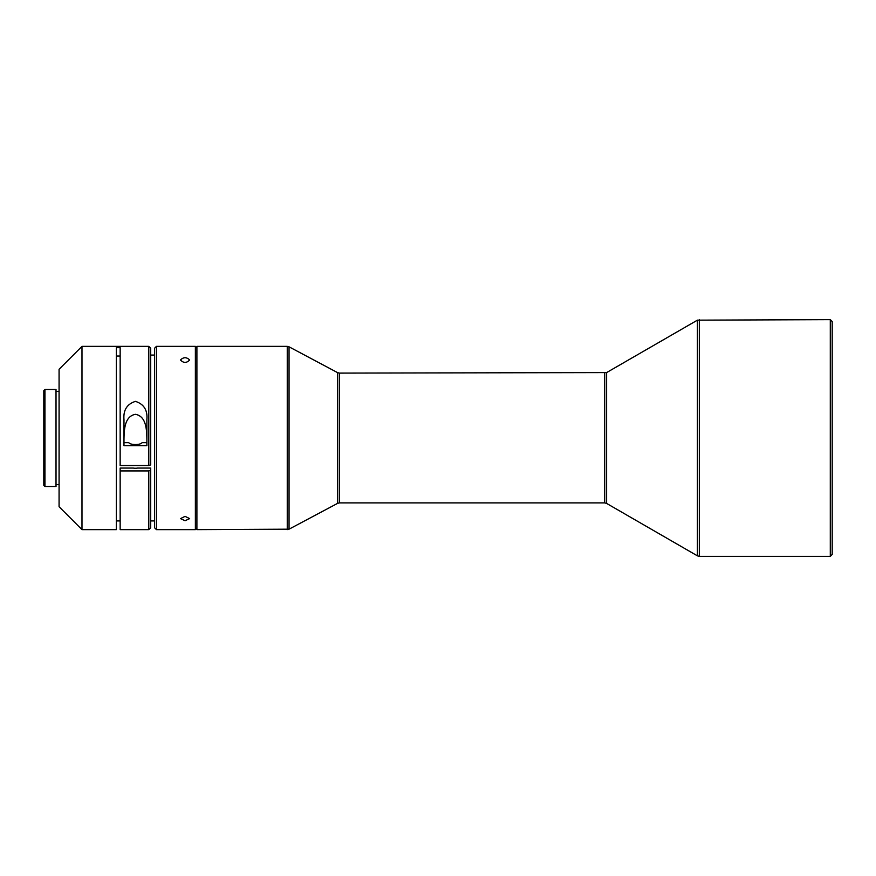 <?xml version="1.0" encoding="UTF-8"?>
<svg xmlns="http://www.w3.org/2000/svg" width="876" height="876" viewBox="0 0 876 876"><rect width="100%" height="100%" fill="white"/><g stroke="black" fill="none" stroke-linecap="round" stroke-linejoin="round"><path stroke-width="1.31" d="M120.154 470.927L120.154 468.058L133.207 468.058A4.774 1.577 0 0 0 137.652 468.058L150.705 468.058L150.705 470.303L148.789 470.927L120.154 470.927L120.154 529.63L148.789 529.63L148.789 470.927M81.983 346.37L59.075 369.278L59.075 506.722L81.983 529.63L81.983 346.37L148.789 346.37L148.789 465.528L150.705 464.893L150.705 348.276L148.789 346.37M81.983 529.63L116.344 529.63L116.344 347.673L116.344 520.924L120.154 520.924M148.789 465.528L120.154 465.528L120.154 347.673L116.344 347.673M44.95 389.513L43.8 390.663L43.8 485.337L44.95 486.487L56.02 486.487L56.02 389.513L44.95 389.513L44.95 486.487M154.515 355.076L150.705 355.076M146.883 442.676L142.032 442.676A6.679 2.201 0 0 1 135.43 444.537A6.679 2.201 0 0 1 128.827 442.676L123.976 442.676L123.976 439.161C124.173 430.204 124.403 416.264 135.441 414.315C146.478 416.33 146.664 430.149 146.883 439.161M120.154 356.028L116.344 356.028M154.515 520.924L150.705 520.924M196.903 529.63L196.903 346.37L196.903 529.63L289.047 529.181L289.047 346.819L337.621 372.65L337.621 503.35L289.047 529.181M195.37 529.63L195.37 346.37L156.432 346.37L156.432 529.63L195.37 529.63L196.52 528.48M185.066 520.705L189.643 518.625L185.066 516.347L180.478 518.625L185.066 520.705M156.432 529.63L154.515 527.724L154.515 348.276L156.432 346.37M830.295 319.641L830.295 556.359L832.2 554.442L832.2 321.558L830.295 319.641L697.416 320.156L697.416 555.844L699.322 556.359L699.322 319.641M830.295 556.359L699.322 556.359M189.643 359.981C186.588 356.992 183.533 356.992 180.478 359.981C183.544 363.19 186.588 363.19 189.643 359.981M604.703 373.099L604.703 502.901L606.608 503.415L606.608 372.585L339.417 373.099L339.417 502.901L337.621 503.35M148.789 529.63L150.705 527.724L150.705 470.303M146.883 419.571C147.672 410.143 143.85 404.077 135.441 401.372C126.998 404.066 123.188 410.143 123.976 419.571L123.976 445.654L146.883 445.654L146.883 419.571M123.976 439.161L123.976 419.571M123.976 442.676L123.976 445.654M196.903 346.37L287.251 346.37L287.251 529.63M56.02 391.419L59.075 391.419M606.608 503.415L697.416 555.844M604.703 502.901L339.417 502.901M606.608 372.585L697.416 320.156M196.52 347.52L195.37 346.37M287.251 346.37L289.047 346.819M339.417 373.099L337.621 372.65M56.02 484.581L59.075 484.581"/></g></svg>
